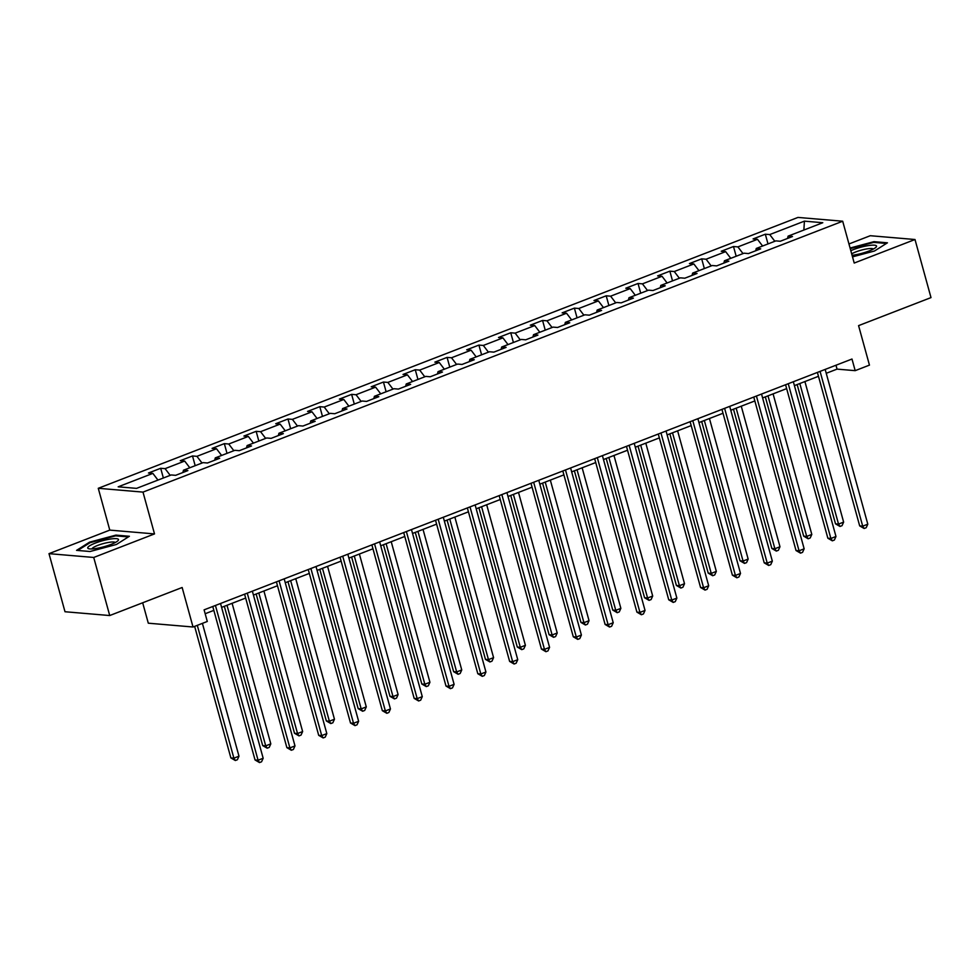 <?xml version="1.0" encoding="UTF-8"?>
<svg xmlns="http://www.w3.org/2000/svg" width="980" height="980" viewBox="0 0 980 980"><rect width="100%" height="100%" fill="white"/><g stroke="black" fill="none" stroke-linecap="round" stroke-linejoin="round"><path stroke-width="1.47" d="M142.676 602.786L148.299 623.194L193.023 627.004L207.295 621.467L204.097 609.854L851.988 359.035L855.185 370.661L869.456 365.124L858.578 325.63L931 297.602L915.002 239.512L870.277 235.715L848.962 243.971M49 553.651L64.999 611.74L109.723 615.538L93.725 557.461L154.509 533.916L142.994 492.107L98.27 488.297L109.785 530.119L49 553.651L93.725 557.461M142.994 492.107L842.69 221.223L797.965 217.425L98.27 488.297M804.409 221.149L769.729 234.575L765.319 234.208L753.081 238.936L757.491 239.316L737.916 246.899L733.493 246.519L721.255 251.26L725.666 251.639L706.09 259.222L701.68 258.843L689.43 263.583L693.852 263.951L674.264 271.534L669.855 271.166L657.617 275.894L662.027 276.274L642.439 283.857L638.029 283.477L625.791 288.218L630.201 288.598L610.614 296.18L606.204 295.801L593.966 300.542L598.376 300.909L578.8 308.492L574.378 308.124L562.14 312.865L566.55 313.233L546.975 320.815L542.565 320.435L530.315 325.176L534.737 325.556L515.149 333.139L510.739 332.759L498.502 337.5L502.912 337.88L483.324 345.45L478.914 345.083L466.676 349.823L471.086 350.191L451.498 357.774L447.088 357.394L434.851 362.135L439.261 362.514L419.685 370.097L415.263 369.717L403.025 374.458L407.435 374.838L387.86 382.408L383.45 382.041L371.212 386.782L375.622 387.149L356.034 394.732L351.624 394.364L339.386 399.093L343.796 399.473L324.209 407.055L319.799 406.676L307.561 411.416L311.971 411.796L292.383 419.366L287.973 418.999L275.735 423.74L280.145 424.107L260.57 431.69L256.16 431.323L243.91 436.051L248.332 436.431L228.744 444.014L224.334 443.634L212.096 448.375L216.507 448.754L196.919 456.337L192.509 455.957L180.271 460.698L184.681 461.066L165.093 468.648L160.683 468.281L148.446 473.009L152.856 473.389L118.176 486.815L136.551 488.371L171.231 474.957L175.641 475.325L187.878 470.584L183.468 470.216L203.056 462.634L207.466 463.001L219.704 458.273L215.294 457.893L234.882 450.31L239.292 450.69L251.529 445.949L247.119 445.569L266.695 437.987L271.117 438.366L283.355 433.626L278.945 433.258L298.52 425.675L302.93 426.043L315.168 421.314L310.758 420.935L330.346 413.352L334.756 413.732L346.994 408.991L342.584 408.611L362.171 401.028L366.581 401.408L378.819 396.667L374.409 396.3L393.997 388.717L398.407 389.085L410.645 384.356L406.235 383.976L425.81 376.394L430.22 376.773L442.47 372.033L438.048 371.653L457.636 364.07L462.046 364.45L474.283 359.709L469.873 359.341L489.461 351.759L493.871 352.126L506.109 347.385L501.699 347.018L521.287 339.435L525.697 339.815L537.934 335.074L533.524 334.695L553.1 327.112L557.522 327.491L569.76 322.751L565.35 322.371L584.925 314.801L589.335 315.168L601.585 310.427L597.163 310.06L616.751 302.477L621.161 302.857L633.399 298.116L628.989 297.736L648.576 290.154L652.986 290.533L665.224 285.793L660.814 285.413L680.402 277.842L684.812 278.21L697.05 273.469L692.639 273.102L712.215 265.519L716.637 265.886L728.875 261.158L724.465 260.778L744.041 253.195L748.451 253.575L760.701 248.834L756.278 248.454L775.866 240.884L780.276 241.252L792.514 236.511L788.104 236.143L822.784 222.717L804.409 221.149L803.882 230.031M182.88 472.519L183.468 470.216M165.093 468.648L170.202 475.349M184.681 461.066L189.789 467.766M214.706 460.208L215.294 457.893M196.919 456.337L202.027 463.026M216.507 448.754L221.603 455.443M246.519 447.885L247.119 445.569M228.744 444.014L233.853 450.714M248.332 436.431L253.428 443.132M278.345 435.561L278.945 433.258M260.57 431.69L265.666 438.391M280.145 424.107L285.254 430.808M310.17 423.25L310.758 420.935M292.383 419.366L297.491 426.067M311.971 411.796L317.079 418.485M341.996 410.926L342.584 408.611M324.209 407.055L329.317 413.756M343.796 399.473L348.905 406.173M373.821 398.603L374.409 396.3M356.034 394.732L361.142 401.433M375.622 387.149L380.718 393.85M405.634 386.291L406.235 383.976M387.86 382.408L392.968 389.109M407.435 374.838L412.543 381.526M437.46 373.968L438.048 371.653M419.685 370.097L424.781 376.798M439.261 362.514L444.369 369.215M469.285 361.645L469.873 359.341M451.498 357.774L456.607 364.474M471.086 350.191L476.194 356.892M501.111 349.333L501.699 347.018M483.324 345.45L488.432 352.151M502.912 337.88L508.02 344.568M532.936 337.01L533.524 334.695M515.149 333.139L520.258 339.84M534.737 325.556L539.833 332.257M564.75 324.686L565.35 322.371M546.975 320.815L552.071 327.516M566.55 313.233L571.659 319.933M596.575 312.375L597.163 310.06M578.8 308.492L583.896 315.193M598.376 300.909L603.484 307.61M628.401 300.052L628.989 297.736M610.614 296.18L615.722 302.869M630.201 288.598L635.31 295.299M660.226 287.728L660.814 285.413M642.439 283.857L647.547 290.558M662.027 276.274L667.123 282.975M692.039 275.417L692.639 273.102M674.264 271.534L679.373 278.234M693.852 263.951L698.948 270.651M723.865 263.093L724.465 260.778M706.09 259.222L711.186 265.911M725.666 251.639L730.774 258.34M755.69 250.77L756.278 248.454M737.916 246.899L743.011 253.6M757.491 239.316L762.599 246.017M787.516 238.446L788.104 236.143M769.729 234.575L774.837 241.276M193.023 627.004L182.145 587.498L109.723 615.538M842.69 221.223L854.217 263.044L915.002 239.512M826.25 373.294L837.055 369.117L855.185 370.661M205.163 613.737L213.836 610.381M221.603 607.367L245.662 598.057M253.428 595.056L277.487 585.734M285.254 582.733L309.312 573.423M317.079 570.409L341.138 561.099M348.905 558.098L372.951 548.776M380.718 545.774L404.777 536.464M412.543 533.451L436.602 524.141M444.369 521.14L468.428 511.817M476.194 508.816L500.253 499.506M508.02 496.493L532.067 487.183M539.833 484.181L563.892 474.859M571.659 471.858L595.718 462.548M603.484 459.534L627.543 450.224M635.31 447.211L659.369 437.901M667.135 434.899L691.182 425.59M698.948 422.576L723.007 413.266M730.774 410.252L754.833 400.943M762.599 397.941L786.658 388.619M794.425 385.618L818.471 376.308M152.856 473.389L157.964 480.09M835.977 365.234L837.055 369.117M765.319 234.208L768.002 243.922M733.493 246.519L736.176 256.246M701.68 258.843L704.351 268.569M669.855 271.166L672.525 280.88M638.029 283.477L640.712 293.204M606.204 295.801L608.886 305.527M574.378 308.124L577.061 317.839M542.565 320.435L545.235 330.162M510.739 332.759L513.41 342.486M478.914 345.083L481.596 354.797M447.088 357.394L449.771 367.12M415.263 369.717L417.946 379.444M383.45 382.041L386.12 391.755M351.624 394.364L354.295 404.079M319.799 406.676L322.481 416.402M287.973 418.999L290.656 428.713M256.16 431.323L258.83 441.037M224.334 443.634L227.005 453.36M192.509 455.957L195.179 465.672M160.683 468.281L163.366 477.995M852.502 256.858L874.491 251.003L887.439 242.807L873.976 241.656L850.077 248.038M154.509 533.916L109.785 530.119M90.025 551.507L116.449 544.464L129.397 536.268L115.934 535.117L89.511 542.173L76.562 550.368L90.025 551.507M874.185 242.428L873.976 241.656M89.707 542.896L89.511 542.173M116.142 535.876L115.934 535.117M817.406 372.425L859.681 525.893L862.706 526.15L820.076 371.396M867.802 524.178L866.198 527.706L864.152 528.502L862.706 526.15L867.802 524.178L825.172 369.423M864.152 528.502L859.681 525.893M797.144 384.564L835.511 523.835L838.525 524.092L843.633 522.12L804.911 381.563M799.815 383.535L838.525 524.092L839.983 526.444L835.511 523.835M843.633 522.12L842.028 525.66L839.983 526.444M852.073 255.302A15.962 3.087 -15.4 0 0 875.899 247.34A15.962 3.087 -15.4 0 0 876.561 246.213A15.962 3.087 -15.4 0 0 867.325 245.76A15.962 3.087 -15.4 0 0 850.812 250.684M850.248 248.638L873.695 242.379L886.41 243.457M873.303 249.067A12.091 2.328 -15.4 0 0 864.078 249.447A12.091 2.328 -15.4 0 0 851.681 253.869M110.961 544.451A15.962 3.087 -15.4 0 0 117.857 540.801A15.962 3.087 -15.4 0 0 112.627 538.755A15.962 3.087 -15.4 0 0 95.256 543.116A15.962 3.087 -15.4 0 0 88.923 548.776A15.962 3.087 -15.4 0 0 110.961 544.451M115.26 542.528A12.091 2.328 -15.4 0 0 97.743 545.395A12.091 2.328 -15.4 0 0 92.022 548.923M77.739 550.466L90.062 542.675L115.652 535.84L128.368 536.918M785.58 384.748L827.855 538.216L830.881 538.473L788.251 383.707M835.977 536.489L834.372 540.029L832.339 540.825L830.881 538.473L835.977 536.489L793.347 381.735M832.339 540.825L827.855 538.216M753.767 397.059L796.03 550.527L799.055 550.785L756.425 396.03M804.151 548.812L802.547 552.352L800.513 553.137L799.055 550.785L804.151 548.812L761.534 394.058M800.513 553.137L796.03 550.527M765.319 396.888L803.686 536.158L806.699 536.415L811.808 534.443L773.085 393.874M767.989 395.846L806.699 536.415L808.157 538.767L803.686 536.158M811.808 534.443L810.203 537.971L808.157 538.767M733.493 409.199L771.86 548.482L774.886 548.739L779.982 546.754L741.26 406.198M736.164 408.17L774.886 548.739L776.332 551.079L771.86 548.482M779.982 546.754L778.377 550.295L776.332 551.079M721.942 409.383L764.216 562.851L767.23 563.108L724.612 408.354M772.338 561.136L770.733 564.664L768.688 565.46L767.23 563.108L772.338 561.136L729.708 406.382M768.688 565.46L764.216 562.851M690.116 421.706L732.391 575.174L735.417 575.432L692.787 420.665M740.513 573.459L738.908 576.987L736.862 577.784L735.417 575.432L740.513 573.459L697.883 418.693M736.862 577.784L732.391 575.174M658.291 434.018L700.565 587.486L703.591 587.743L660.961 432.988M708.687 585.771L707.082 589.311L705.049 590.095L703.591 587.743L708.687 585.771L666.057 431.016M705.049 590.095L700.565 587.486M701.68 421.523L740.035 560.793L743.061 561.05L748.157 559.078L709.447 418.521M704.338 420.494L743.061 561.05L744.518 563.402L740.035 560.793M748.157 559.078L746.552 562.618L744.518 563.402M669.855 433.846L708.209 573.116L711.235 573.374L716.331 571.401L677.621 430.833M672.513 432.805L711.235 573.374L712.693 575.726L708.209 573.116M716.331 571.401L714.726 574.929L712.693 575.726M638.029 446.157L676.396 585.44L679.41 585.697L684.518 583.713L645.795 443.156M640.7 445.128L679.41 585.697L680.867 588.049L676.396 585.44M684.518 583.713L682.913 587.253L680.867 588.049M606.204 458.481L644.571 597.751L647.584 598.008L652.692 596.036L613.97 455.48M608.874 457.452L647.584 598.008L649.042 600.36L644.571 597.751M652.692 596.036L651.088 599.576L649.042 600.36M574.378 470.804L612.745 610.075L615.771 610.332L620.867 608.36L582.145 467.791M577.048 469.775L615.771 610.332L617.216 612.684L612.745 610.075M620.867 608.36L619.262 611.888L617.216 612.684M542.565 483.116L580.92 622.398L583.945 622.655L589.041 620.683L550.331 480.114M545.223 482.087L583.945 622.655L585.403 625.007L580.92 622.398M589.041 620.683L587.437 624.211L585.403 625.007M510.739 495.439L549.094 634.709L552.12 634.967L557.216 632.994L518.506 492.438M513.398 494.41L552.12 634.967L553.577 637.319L549.094 634.709M557.216 632.994L555.611 636.535L553.577 637.319M478.914 507.763L517.281 647.033L520.294 647.29L525.403 645.318L486.68 504.749M481.584 506.734L520.294 647.29L521.752 649.642L517.281 647.033M525.403 645.318L523.798 648.858L521.752 649.642M447.088 520.086L485.455 659.356L488.469 659.614L493.577 657.641L454.855 517.073M449.759 519.045L488.469 659.614L489.927 661.966L485.455 659.356M493.577 657.641L491.972 661.169L489.927 661.966M415.263 532.397L453.63 671.668L456.656 671.925L461.752 669.952L423.029 529.396M417.933 531.368L456.656 671.925L458.101 674.277L453.63 671.668M461.752 669.952L460.147 673.493L458.101 674.277M383.45 544.721L421.804 683.991L424.83 684.248L429.926 682.276L391.216 541.707M386.108 543.692L424.83 684.248L426.288 686.6L421.804 683.991M429.926 682.276L428.321 685.816L426.288 686.6M351.624 557.044L389.979 696.314L393.005 696.572L398.101 694.6L359.391 554.031M354.295 556.003L393.005 696.572L394.462 698.924L389.979 696.314M398.101 694.6L396.496 698.128L394.462 698.924M319.799 569.356L358.166 708.638L361.179 708.883L366.287 706.911L327.565 566.354M322.469 568.327L361.179 708.883L362.637 711.235L358.166 708.638M366.287 706.911L364.683 710.451L362.637 711.235M287.973 581.679L326.34 720.949L329.366 721.207L334.462 719.234L295.74 578.678M290.644 580.65L329.366 721.207L330.811 723.558L326.34 720.949M334.462 719.234L332.857 722.774L330.811 723.558M256.148 594.003L294.514 733.273L297.54 733.53L302.636 731.558L263.914 590.989M258.818 592.961L297.54 733.53L298.998 735.882L294.514 733.273M302.636 731.558L301.032 735.086L298.998 735.882M224.334 606.314L262.689 745.596L265.715 745.854L270.811 743.869L232.101 603.312M226.993 605.285L265.715 745.854L267.173 748.193L262.689 745.596M270.811 743.869L269.206 747.409L267.173 748.193M194.64 626.367L230.864 757.908L233.889 758.165L238.985 756.192L202.407 623.366M197.299 625.338L233.889 758.165L235.347 760.517L230.864 757.908M238.985 756.192L237.381 759.733L235.347 760.517M626.465 446.341L668.74 599.809L671.766 600.066L629.136 445.312M676.861 598.094L675.257 601.622L673.223 602.418L671.766 600.066L676.861 598.094L634.232 443.34M673.223 602.418L668.74 599.809M594.652 458.665L636.914 612.133L639.94 612.39L597.31 457.623M645.036 610.418L643.431 613.946L641.398 614.742L639.94 612.39L645.036 610.418L602.418 455.651M641.398 614.742L636.914 612.133M562.826 470.976L605.101 624.444L608.115 624.701L565.497 469.947M613.223 622.729L611.618 626.269L609.572 627.053L608.115 624.701L613.223 622.729L570.593 467.975M609.572 627.053L605.101 624.444M531.001 483.299L573.276 636.767L576.301 637.024L533.671 482.27M581.397 635.052L579.793 638.592L577.747 639.377L576.301 637.024L581.397 635.052L538.767 480.298M577.747 639.377L573.276 636.767M499.175 495.623L541.45 649.091L544.476 649.348L501.846 494.594M549.572 647.376L547.967 650.904L545.934 651.7L544.476 649.348L549.572 647.376L506.942 492.609M545.934 651.7L541.45 649.091M467.362 507.934L509.625 661.414L512.65 661.659L470.02 506.905M517.746 659.687L516.141 663.227L514.108 664.011L512.65 661.659L517.746 659.687L475.129 504.933M514.108 664.011L509.625 661.414M435.537 520.258L477.811 673.726L480.825 673.983L438.195 519.229M485.933 672.011L484.328 675.551L482.283 676.335L480.825 673.983L485.933 672.011L443.303 517.256M482.283 676.335L477.811 673.726M403.711 532.581L445.986 686.049L448.999 686.306L406.382 531.552M454.108 684.334L452.503 687.862L450.457 688.658L448.999 686.306L454.108 684.334L411.478 529.568M450.457 688.658L445.986 686.049M371.885 544.904L414.16 698.373L417.186 698.63L374.556 543.863M422.282 696.645L420.677 700.186L418.632 700.97L417.186 698.63L422.282 696.645L379.652 541.891M418.632 700.97L414.16 698.373M340.06 557.216L382.335 710.684L385.361 710.941L342.731 556.187M390.457 708.969L388.852 712.509L386.818 713.293L385.361 710.941L390.457 708.969L347.827 554.215M386.818 713.293L382.335 710.684M308.247 569.539L350.509 723.007L353.535 723.264L310.905 568.51M358.631 721.292L357.026 724.82L354.993 725.617L353.535 723.264L358.631 721.292L316.013 566.526M354.993 725.617L350.509 723.007M276.421 581.863L318.696 735.331L321.71 735.588L279.079 580.822M326.818 733.604L325.213 737.144L323.167 737.928L321.71 735.588L326.818 733.604L284.188 578.849M323.167 737.928L318.696 735.331M244.596 594.174L286.871 747.642L289.884 747.899L247.266 593.145M294.992 745.927L293.388 749.467L291.342 750.251L289.884 747.899L294.992 745.927L252.362 591.173M291.342 750.251L286.871 747.642M212.77 606.498L255.045 759.966L258.071 760.223L215.441 605.469M263.167 758.251L261.562 761.779L259.516 762.575L258.071 760.223L263.167 758.251L220.537 603.496M259.516 762.575L255.045 759.966"/></g></svg>
